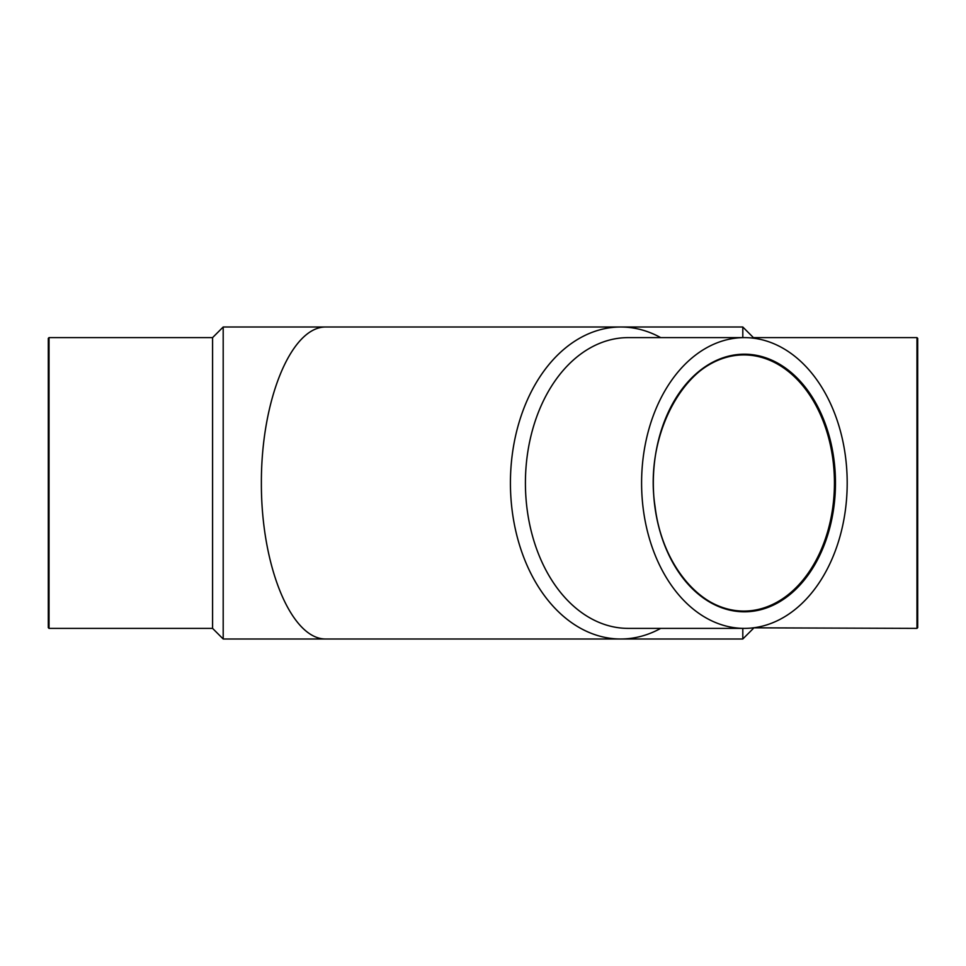 <?xml version="1.0" encoding="UTF-8"?>
<svg xmlns="http://www.w3.org/2000/svg" width="966" height="966" viewBox="0 0 966 966"><rect width="100%" height="100%" fill="white"/><g stroke="black" fill="none" stroke-linecap="round" stroke-linejoin="round"><path stroke-width="1.45" d="M753.42 627.828L916.976 628.383L916.976 337.617L753.42 337.617L742.806 327.003L742.806 337.617M742.806 628.383L742.806 638.997L620.727 638.997A155.997 110.305 90 0 0 660.708 628.383M223.194 327.003L223.194 638.997L325.989 638.997C291.406 639.613 261.11 566.462 261.375 483C261.11 399.538 291.406 326.387 325.989 327.003L223.194 327.003L212.58 337.617L212.58 628.383L223.194 638.997M48.3 338.341L48.3 627.659L49.025 628.383L49.025 337.617L48.3 338.341M48.3 354.184L48.3 611.816M916.976 337.617L917.7 338.341L917.7 627.659L916.976 628.383M660.708 337.617A155.997 110.305 90 0 0 620.727 327.003A155.997 110.305 90 0 0 510.422 483A155.997 110.305 90 0 0 620.727 638.997L325.989 638.997M744.388 337.617L628.226 337.617A145.383 102.807 90 0 0 525.419 483A145.383 102.807 90 0 0 628.226 628.383L744.388 628.383A145.383 102.807 90 0 0 847.194 483A145.383 102.807 90 0 0 744.388 337.617A145.383 102.807 90 0 0 641.593 483A145.383 102.807 90 0 0 744.388 628.383M835.469 483A128.816 91.082 90 0 0 698.853 371.451A128.816 91.082 90 0 0 698.853 594.549A128.816 91.082 90 0 0 835.469 483M834.443 483A128.08 90.575 90 0 0 743.88 354.92A128.08 90.575 90 0 0 653.306 483A128.08 90.575 90 0 0 743.88 611.08A128.08 90.575 90 0 0 834.443 483M742.806 327.003L325.989 327.003M212.58 337.617L49.025 337.617M212.58 628.383L49.025 628.383M753.42 628.383L742.806 638.997M743.88 354.92C689.495 352.288 643.187 431.005 655.081 506.655C662.108 565.81 701.763 612.251 743.88 611.08"/></g></svg>
